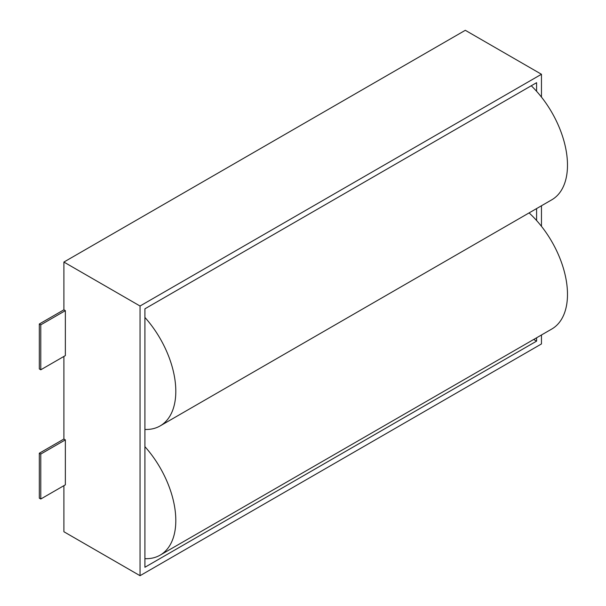 <?xml version="1.0" encoding="UTF-8"?>
<svg xmlns="http://www.w3.org/2000/svg" width="606" height="606" viewBox="0 0 606 606"><rect width="100%" height="100%" fill="white"/><g stroke="black" fill="none" stroke-linecap="round" stroke-linejoin="round"><path stroke-width="0.91" d="M529.091 212.911A75.689 43.7 60 0 1 536.59 220.516A75.689 43.7 60 0 1 551.808 329.013L160.128 555.149A75.689 43.7 60 0 1 144.91 558.671L144.91 567.269L536.59 341.133L536.59 337.8M531.28 85.757A75.689 43.7 60 0 1 536.59 91.294L536.59 82.689L144.91 308.825L144.91 317.43A75.689 43.7 60 0 1 160.128 425.927A75.689 43.7 60 0 1 144.91 429.449L144.91 446.652A75.689 43.7 60 0 1 160.128 555.149M536.59 91.294A75.689 43.7 60 0 1 551.808 199.791L160.128 425.927M536.59 220.516L536.59 208.578M541.461 97.081L541.461 74.265L140.039 306.015L140.039 575.7L541.461 343.943L541.461 334.989M541.461 226.311L541.461 205.767M144.91 446.652L144.91 558.671M144.91 317.43L144.91 429.449M541.461 74.265L465.31 30.3L63.895 262.057L63.895 309.81L39.322 323.998L39.322 368.94L40.784 369.789L65.357 355.601L65.357 310.651L63.895 309.81M63.895 356.442L63.895 439.032L39.322 453.22L39.322 498.17L40.784 499.011L65.357 484.823L65.357 439.873L63.895 439.032M63.895 485.664L63.895 531.735L140.039 575.7M140.039 306.015L63.895 262.057M65.357 439.873L40.784 454.061L39.322 453.22M40.784 454.061L40.784 499.011M65.357 310.651L40.784 324.839L39.322 323.998M40.784 324.839L40.784 369.789M536.59 341.133L533.704 339.466"/></g></svg>
